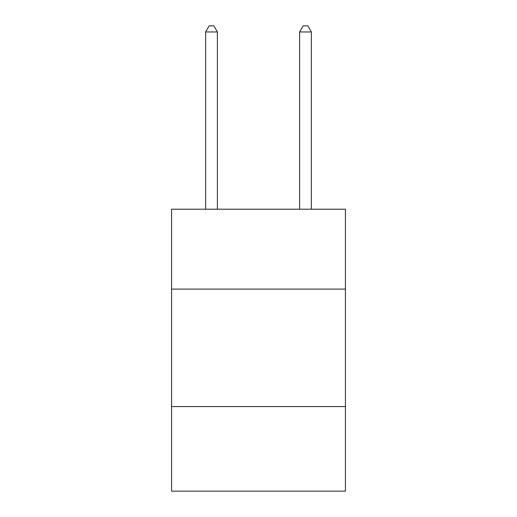 <?xml version="1.0" encoding="UTF-8"?>
<svg xmlns="http://www.w3.org/2000/svg" width="517" height="517" viewBox="0 0 517 517"><rect width="100%" height="100%" fill="white"/><g stroke="black" fill="none" stroke-linecap="round" stroke-linejoin="round"><path stroke-width="0.78" d="M345.434 289.093L345.434 209.204L171.566 209.204L171.566 289.093L345.434 289.093L345.434 491.15L171.566 491.15L171.566 289.093M345.434 406.569L171.566 406.569M217.386 209.204L217.386 31.957L205.637 31.957L205.637 209.204M205.637 31.957L209.159 25.85L213.857 25.85L217.386 31.957M311.363 209.204L311.363 31.957L299.614 31.957L299.614 209.204M299.614 31.957L303.143 25.85L307.841 25.85L311.363 31.957"/></g></svg>
